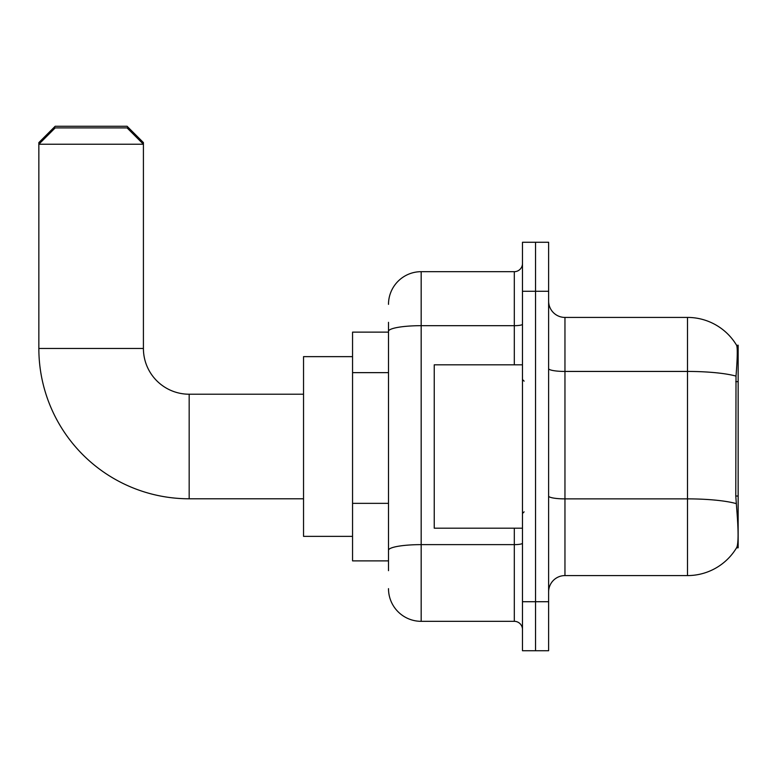 <?xml version="1.0" encoding="UTF-8"?>
<svg xmlns="http://www.w3.org/2000/svg" width="777" height="777" viewBox="0 0 777 777"><rect width="100%" height="100%" fill="white"/><g stroke="black" fill="none" stroke-linecap="round" stroke-linejoin="round"><path stroke-width="1.17" d="M738.15 547.804L736.547 547.804L736.829 547.319C738.48 543.055 738.48 530.691 736.829 510.227L735.78 496.027L736.013 376.107C737.431 358.333 737.645 348.106 736.664 345.406L738.15 345.202L738.15 547.804M388.5 362.83L388.5 322.329L388.5 332.129L352.554 332.129L352.554 560.877L388.5 560.877M548.62 591.919A16.336 16.336 0 0 1 564.957 575.582L687.499 575.582L687.499 317.424A57.187 57.187 0 0 1 736.547 345.202A57.187 57.187 0 0 0 687.499 317.424L564.957 317.424A16.336 16.336 0 0 1 548.62 301.087A16.336 16.336 0 0 0 564.957 317.424L564.957 575.582M736.829 547.319A57.187 57.187 0 0 1 687.499 575.582M535.547 601.719L535.547 650.737L548.62 650.737L548.62 601.719L535.547 601.719L535.547 650.737L522.474 650.737L522.474 601.719L535.547 601.719L535.547 291.288L535.547 601.719M522.474 601.719L522.474 242.269L535.547 242.269L535.547 291.288L535.547 242.269L548.62 242.269L548.62 601.719M736.664 345.406A57.187 57.187 0 0 0 687.499 317.424A57.187 57.187 0 0 1 736.664 345.406M388.5 570.677L388.5 322.329M388.5 304.351A32.673 32.673 0 0 1 421.173 271.678L421.173 621.328L514.306 621.328L514.306 528.195M421.173 271.678L514.306 271.678A8.168 8.168 0 0 0 522.474 263.51M388.5 555.973L388.5 513.15M522.474 629.496A8.168 8.168 0 0 0 514.306 621.328M421.173 621.328A32.673 32.673 0 0 1 388.5 588.645M522.474 364.811L434.246 364.811L434.246 528.195L522.474 528.195M303.535 498.785L189.17 498.785A150.32 150.32 0 0 1 38.85 348.475L38.85 142.599L55.186 126.262L127.078 126.262L143.415 142.599L141.783 142.599M189.17 498.785L189.17 394.221A45.746 45.746 0 0 1 143.415 348.475L143.415 144.231L38.85 144.231L55.186 127.894L127.078 127.894L143.415 144.231L143.415 142.599M352.554 356.643L303.535 356.643L303.535 536.363L352.554 536.363M40.482 142.599L38.85 142.599M738.15 381.653L735.78 381.653M738.15 496.027L735.78 496.027M388.5 372.639L352.554 372.639M388.5 503.35L352.554 503.35M736.013 376.107A57.187 9.926 180 0 0 687.499 371.435L564.957 371.435A16.336 2.836 0 0 1 548.62 368.599M736.188 503.593A57.187 9.926 180 0 0 687.499 498.873L564.957 498.873A16.336 2.836 0 0 1 548.62 496.037M548.62 291.288L522.474 291.288M522.474 543.201A8.168 1.418 0 0 1 514.306 544.628L421.173 544.628A32.673 5.672 180 0 0 388.5 550.301M388.5 331.361A32.673 5.672 180 0 1 421.173 325.68L514.306 325.68L514.306 271.678M514.306 364.811L514.306 325.68A8.168 1.418 0 0 0 522.474 324.262M38.85 348.475L143.415 348.475M524.116 381.148L522.474 379.516M524.116 511.858L522.474 513.49M303.535 394.221L189.17 394.221"/></g></svg>
